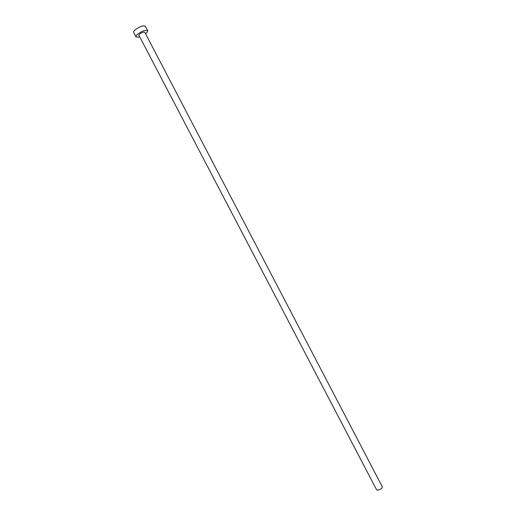 <?xml version="1.0" encoding="UTF-8"?>
<svg xmlns="http://www.w3.org/2000/svg" width="516" height="516" viewBox="0 0 516 516"><rect width="100%" height="100%" fill="white"/><g stroke="black" fill="none" stroke-linecap="round" stroke-linejoin="round"><path stroke-width="0.77" d="M382.356 486.891L382.034 487.93C379.834 489.852 378.041 490.503 376.654 489.877L138.914 35.307C139.314 33.992 140.939 32.908 143.777 32.056L144.764 32.244L382.356 486.891M145.538 33.714C147.228 32.398 147.944 31.392 147.686 30.708L145.725 30.328C141.894 30.779 134.921 35.443 135.985 36.823L138.004 37.197L139.681 36.771M147.686 30.708L145.364 26.264L143.39 25.858C139.546 26.284 132.58 30.966 133.663 32.385L135.985 36.823"/></g></svg>
